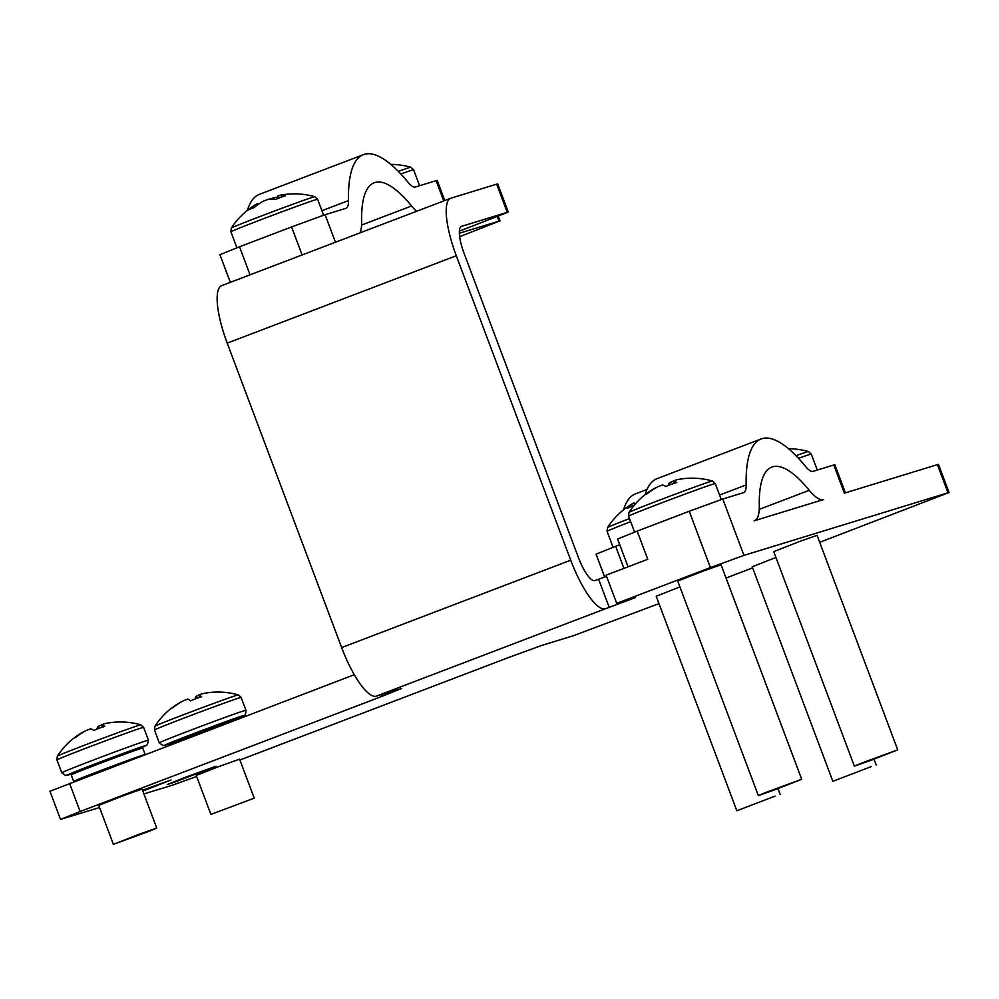 <?xml version="1.0" encoding="UTF-8"?>
<svg xmlns="http://www.w3.org/2000/svg" width="999" height="999" viewBox="0 0 999 999"><rect width="100%" height="100%" fill="white"/><g stroke="black" fill="none" stroke-linecap="round" stroke-linejoin="round"><path stroke-width="1.5" d="M398.314 171.366A44.605 0.774 -20.6 0 1 410.826 167.233A75.25 75.25 0 0 0 390.871 164.41M257.792 204.683L257.305 203.634A75.012 63.337 67.8 0 0 255.994 204.395A75.25 75.25 0 0 0 231.318 228.059A44.605 0.774 -20.6 0 1 237.662 225.25A44.605 0.774 -20.6 0 1 295.204 203.371A44.605 0.774 -20.6 0 1 314.81 196.678A75.25 75.25 0 0 0 279.096 195.429L277.959 195.779L278.733 198.139M277.959 195.779A75.012 40.16 -110 0 1 285.402 195.904A74.388 56.793 111.5 0 0 275.936 199.35A75.012 40.16 70 0 0 268.494 199.226L263.224 201.224A75.012 63.337 -112.2 0 0 253.996 207.692A74.388 36.226 -140.7 0 0 250.874 208.729A74.388 36.226 -140.7 0 0 248.077 210.102A75.012 63.337 67.8 0 1 255.994 204.395M258.816 203.958L257.305 203.646M278.384 197.103A75.012 63.337 67.8 0 0 273.264 197.839L270.08 199.051M634.577 532.105L628.583 516.146L628.995 512.387A44.605 0.774 -20.6 0 1 629.845 511.913A44.605 0.774 -20.6 0 1 679.183 492.719A44.605 0.774 -20.6 0 1 712.474 481.006A75.25 75.25 0 0 0 688.086 478.284A75.012 73.352 -115.3 0 1 689.135 478.234M761.126 438.961A186.376 50.425 69.1 0 0 746.153 484.915A31.256 8.454 -110.9 0 1 743.643 492.619A31.256 8.454 -110.9 0 1 743.493 492.669L722.776 499.025L743.955 555.369L947.989 492.794L937.399 464.635L844.38 493.156L833.79 464.985L813.074 471.341A31.256 8.454 -110.9 0 1 805.731 466.645A186.376 50.425 69.1 0 0 761.126 438.961L657.005 478.683A186.376 50.425 69.1 0 0 645.104 494.63A74.388 14.461 -137.4 0 1 645.704 494.255A74.388 14.461 -137.4 0 1 647.002 493.893A75.012 73.352 -115.3 0 1 657.829 486.75L662.349 484.99A75.012 15.647 69.6 0 1 665.821 486.575A74.388 65.684 136 0 1 676.748 482.517A75.012 15.647 -110.4 0 0 673.276 480.931L676.248 479.895A75.012 73.352 -115.3 0 1 688.086 478.284M795.991 455.694A44.605 0.774 -20.6 0 1 808.503 451.56A75.25 75.25 0 0 0 788.536 448.738M871.665 760.064L854.37 766.146L862.299 762.824L897.714 749.849L871.665 760.064M854.37 766.146L773.738 551.623L799.787 541.408L817.082 535.339L897.714 749.849M775.636 789.51L758.353 795.591L766.283 792.269L801.697 779.295L775.636 789.51M758.353 795.591L677.722 581.068L703.771 570.854L721.066 564.772L801.697 779.295M634.84 504.57L633.516 503.084A75.25 75.25 0 0 0 607.479 527.559A44.605 0.774 -20.6 0 1 622.427 521.316A44.605 0.774 -20.6 0 1 629.495 518.568M634.028 505.531A74.388 51.911 -147.9 0 0 631.48 506.443A74.388 51.911 -147.9 0 0 627.347 508.304A75.012 47.74 68.6 0 1 634.078 502.834M871.14 766.645L832.854 781.318L871.14 766.645M775.124 796.091L736.837 810.763L775.124 796.091M101.511 724.75A75.012 14.623 -110.4 0 1 104.82 726.398A74.388 65.872 137.3 0 0 93.856 730.481A75.012 14.623 69.6 0 0 90.547 728.833L86.076 730.569A75.012 73.551 -115.6 0 0 75.225 737.737A74.388 13.561 -137.4 0 0 73.988 738.074A74.388 13.561 -137.4 0 0 73.464 738.398A75.25 75.25 0 0 0 57.343 756.168A44.605 0.774 -20.6 0 1 58.079 755.744A44.605 0.774 -20.6 0 1 106.968 736.725A44.605 0.774 -20.6 0 1 140.822 724.787A75.25 75.25 0 0 0 117.432 722.027A74.388 12.4 96.5 0 1 117.457 722.027A75.012 73.551 -115.6 0 0 104.545 723.701L101.511 724.75L102.373 727.16M84.665 731.355L83.966 731.58A75.012 73.551 64.4 0 0 73.914 738.111M102.023 724.874L97.964 726.448A75.012 14.623 -110.4 0 0 96.94 729.145M139.148 834.252L156.743 828.071L148.926 831.343L113.399 844.355L139.148 834.252M113.399 844.355L98.739 805.369L124.5 795.266L142.083 789.073L156.743 828.071M209.328 727.834L209.902 728.833A38.199 0.662 159.4 0 0 169.143 744.742A38.199 0.662 159.4 0 0 168.731 745.004L169.693 743.306L209.34 727.821A37.038 0.649 -20.6 0 0 169.805 743.256M210.839 729.445L209.415 727.871M198.714 694.967A75.012 11.838 -110.4 0 1 201.573 696.778A74.388 66.309 141.2 0 0 196.004 698.626A74.388 66.309 141.2 0 0 190.547 700.886A75.012 11.838 69.6 0 0 187.687 699.075L183.329 700.774A75.012 74.051 -116.8 0 0 172.39 707.979A74.388 11.089 -137.3 0 0 171.066 708.441A75.25 75.25 0 0 0 154.857 726.273A44.605 0.774 -20.6 0 1 155.332 725.973A44.605 0.774 -20.6 0 1 202.922 707.404A44.605 0.774 -20.6 0 1 238.349 694.892A75.25 75.25 0 0 0 214.773 692.132A74.388 9.928 96.3 0 1 214.91 692.132A75.012 74.051 -116.8 0 0 201.91 693.843L198.714 694.967L199.588 697.389M199.163 695.129L195.866 696.403A75.012 11.838 -110.4 0 0 195.192 698.938M211.164 814.297L254.258 798.164L211.164 814.297M210.914 814.46L196.254 775.461L219.505 766.295L239.598 759.178L254.258 798.164M184.927 777.434L216.059 766.208L177.073 781.243L167.295 784.54L184.927 777.434M142.52 790.246L171.041 780.007L142.832 791.083M459.403 231.144L508.291 212.088L507.23 212.337L496.653 184.166L451.036 198.152A56.718 15.347 69.1 0 0 450.774 198.239A56.718 15.347 69.1 0 0 456.293 255.744L570.716 560.189A56.718 15.347 69.1 0 0 605.382 608.766L635.314 597.639L616.708 603.346L710.414 567.594L689.248 511.251L637.175 531.118L647.764 559.29L606.118 575.174L616.708 603.346M496.653 184.166L497.702 183.916L508.291 212.088M754.083 520.841L823.663 499.512A61.351 16.596 -110.9 0 1 809.265 490.297A156.281 42.283 69.1 0 0 771.852 467.082A156.281 42.283 69.1 0 0 759.302 505.619A61.351 16.596 -110.9 0 1 754.37 520.741A61.351 16.596 -110.9 0 1 754.083 520.841M937.399 464.635L938.461 464.373L949.05 492.544L947.989 492.794M69.543 783.353L80.12 811.525L60.539 819.405L49.95 791.233L354.283 674.725M606.58 576.398L594.792 580.594A26.623 7.205 69.1 0 1 578.521 557.792L464.085 253.359A26.623 7.205 69.1 0 1 461.501 226.361A26.623 7.205 69.1 0 1 461.625 226.323L507.23 212.337M80.12 811.525L382.08 696.328L401.673 688.448L376.311 696.153A56.718 15.347 -110.9 0 1 341.646 647.577L227.223 343.132A56.718 15.347 -110.9 0 1 221.703 285.627L450.774 198.239M832.854 781.318L752.222 566.795L775.923 557.454M736.837 810.763L656.206 596.241L679.907 586.9M743.955 555.369L710.414 567.594M60.539 819.405L99.55 807.517M196.641 776.473L172.615 785.114L143.906 793.918M658.978 603.621L573.151 635.801L541.645 645.454L508.104 657.692L239.91 760.002M949.05 492.544L819.704 542.307M752.634 567.882L726.048 578.034M598.688 579.395L609.278 607.567M459.665 236.663L500.012 220.854L459.378 233.242M689.248 511.251L722.776 499.025M181.98 701.523L181.631 701.635A75.012 74.051 63.2 0 0 171.566 708.154M196.641 698.388L195.866 696.403M240.284 718.219L240.247 718.131A38.199 0.662 159.4 0 0 210.527 728.596L209.952 727.597A37.038 0.649 -20.6 0 1 238.361 717.707M210.227 729.682L209.902 728.833M98.739 728.433L97.964 726.448M646.99 489.473L635.489 493.856A186.376 50.425 69.1 0 0 623.588 509.802M604.695 577.11L596.078 554.17L615.659 546.291L623.963 568.369M619.742 544.73L615.659 546.291M628.046 566.808L617.594 538.998L637.175 531.118M833.79 464.985L834.852 464.735L845.416 492.832M673.276 480.931L674.125 483.316M670.254 484.702L669.48 482.717A75.012 15.647 -110.4 0 0 668.319 485.477M673.813 481.043L669.48 482.717M656.393 487.537L655.569 487.812A75.012 73.352 64.7 0 0 645.504 494.368M273.264 197.839L273.626 199.076M302.11 254.957L291.571 226.935L325.1 214.698L335.452 242.233M443.743 200.924L436.126 180.657L437.187 180.407L444.755 200.537M230.319 282.342L219.917 254.67L239.51 246.79L250.05 274.812M436.126 180.657L415.397 187.013A31.256 8.454 -110.9 0 1 408.067 182.317A186.376 50.425 69.1 0 0 363.461 154.645A186.376 50.425 69.1 0 0 348.489 200.587A31.256 8.454 -110.9 0 1 345.979 208.304A31.256 8.454 -110.9 0 1 345.829 208.354L325.1 214.698M363.461 154.645L259.34 194.368A186.376 50.425 69.1 0 0 247.44 210.302M416.583 211.288A61.351 16.596 -110.9 0 1 411.588 205.969A156.281 42.283 69.1 0 0 374.188 182.767A156.281 42.283 69.1 0 0 361.638 221.291A61.351 16.596 -110.9 0 1 360.002 232.867M291.571 226.935L239.51 246.79M400.824 173.988A46.304 0.812 -20.6 0 1 413.611 169.793L410.826 167.233M236.913 247.789L230.906 231.818A46.304 0.812 -20.6 0 1 253.122 222.715A46.304 0.812 -20.6 0 1 297.227 206.169A46.304 0.812 -20.6 0 1 317.595 199.238L314.81 196.678M628.583 516.146A46.304 0.812 -20.6 0 1 680.681 495.716A46.304 0.812 -20.6 0 1 715.272 483.553L712.474 481.006M145.167 754.507L142.732 748.026L141.558 747.264L113.112 757.254A37.038 0.649 -20.6 0 1 140.622 747.714M142.732 748.026A38.199 0.662 159.4 0 0 113.711 758.241A38.199 0.662 159.4 0 0 71.216 774.912L72.103 773.238L113.112 757.254M86.351 768.543A37.038 0.649 -20.6 0 1 74.7 772.077A37.038 0.649 -20.6 0 1 113.099 757.254M73.826 781.717L73.651 781.405A38.199 0.662 -20.6 0 1 116.159 764.735A38.199 0.662 -20.6 0 1 145.13 754.52M148.439 740.184L147.39 744.705L142.095 747.364A42.133 0.737 159.4 0 0 113.998 756.805A42.133 0.737 159.4 0 0 75.137 771.703A42.133 0.737 159.4 0 0 71.254 773.988L65.509 775.474L61.751 772.764A46.304 0.812 -20.6 0 1 113.262 752.559A46.304 0.812 -20.6 0 1 148.439 740.184L143.619 727.347L140.822 724.787M61.751 772.764L56.931 759.927A46.304 0.812 -20.6 0 1 108.441 739.722A46.304 0.812 -20.6 0 1 143.619 727.347M245.954 710.277C245.866 714.098 245.042 715.921 243.481 715.759L239.623 717.457A42.133 0.737 159.4 0 0 243.069 715.946A42.133 0.737 159.4 0 0 210.052 727.447A42.133 0.737 159.4 0 0 165.085 745.004A42.133 0.737 159.4 0 0 168.769 744.093L163.024 745.579L159.266 742.869A46.304 0.812 -20.6 0 1 159.765 742.544A46.304 0.812 -20.6 0 1 205.757 724.525A46.304 0.812 -20.6 0 1 245.954 710.277L241.134 697.439L238.349 694.892M159.266 742.869L154.445 730.032A46.304 0.812 -20.6 0 1 154.945 729.707A46.304 0.812 -20.6 0 1 200.936 711.688A46.304 0.812 -20.6 0 1 241.134 697.439M456.293 255.744L227.223 343.132M341.646 647.577L570.716 560.189M605.382 608.766L376.311 696.153M382.08 696.328L381.431 694.58M498.951 221.104L497.277 216.658M613.061 547.277L607.067 531.318A46.304 0.812 -20.6 0 1 630.656 521.678M809.265 490.297L759.24 509.378M746.153 484.915L719.592 495.054M798.488 458.316A46.304 0.812 -20.6 0 1 811.288 454.12L808.503 451.56M348.489 200.587L321.915 210.727M411.588 205.969L361.576 225.05M419.605 185.727L413.611 169.793M323.589 215.185L317.595 199.238M876.198 765.022L874 759.19M780.182 794.467L777.984 788.636M73.651 781.405L71.216 774.912M498.289 216.271L500.012 220.854M154.445 730.032L154.857 726.273M209.952 727.597L238.936 717.369L240.247 718.131M56.931 759.927L57.343 756.168M607.067 531.318L607.479 527.559M817.269 470.054L811.288 454.12M721.266 499.512L715.272 483.553M645.079 494.642A75.25 75.25 0 0 0 628.995 512.387M230.906 231.818L231.318 228.059"/></g></svg>
